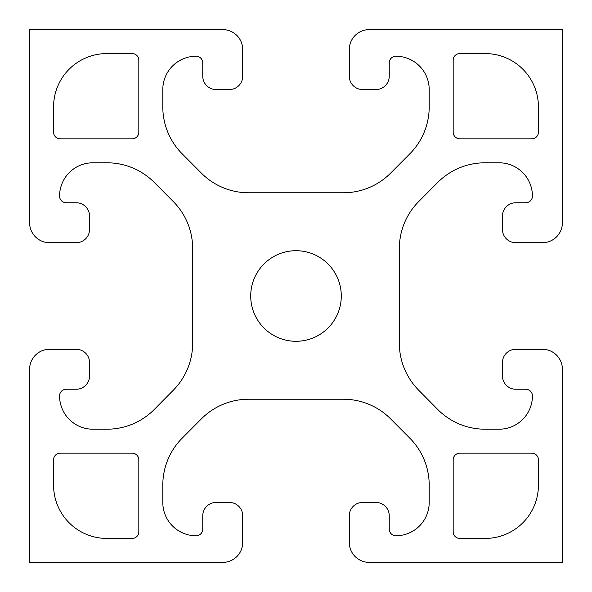 <?xml version="1.0" encoding="UTF-8"?>
<svg xmlns="http://www.w3.org/2000/svg" width="592" height="592" viewBox="0 0 592 592"><rect width="100%" height="100%" fill="white"/><g stroke="black" fill="none" stroke-linecap="round" stroke-linejoin="round"><path stroke-width="0.89" d="M250.712 296A45.288 45.288 0 0 0 296 341.288A45.288 45.288 0 0 0 341.288 296A45.288 45.288 0 0 0 296 250.712A45.288 45.288 0 0 0 250.712 296M106.856 53.576A53.28 53.28 0 0 0 53.576 106.856L53.576 132.164A6.66 6.66 0 0 0 60.236 138.824L132.164 138.824A6.66 6.66 0 0 0 138.824 132.164L138.824 60.236A6.66 6.66 0 0 0 132.164 53.576L106.856 53.576M132.164 538.424A6.66 6.66 0 0 0 138.824 531.764L138.824 459.836A6.66 6.66 0 0 0 132.164 453.176L60.236 453.176A6.66 6.66 0 0 0 53.576 459.836L53.576 485.144A53.28 53.28 0 0 0 106.856 538.424L132.164 538.424M485.144 538.424A53.28 53.28 0 0 0 538.424 485.144L538.424 459.836A6.66 6.66 0 0 0 531.764 453.176L459.836 453.176A6.66 6.66 0 0 0 453.176 459.836L453.176 531.764A6.66 6.66 0 0 0 459.836 538.424L485.144 538.424M459.836 53.576A6.66 6.66 0 0 0 453.176 60.236L453.176 132.164A6.66 6.66 0 0 0 459.836 138.824L531.764 138.824A6.66 6.66 0 0 0 538.424 132.164L538.424 106.856A53.28 53.28 0 0 0 485.144 53.576L459.836 53.576M532.43 196.1A33.3 33.3 0 0 0 499.13 162.8L485.04 162.8A66.6 66.6 0 0 0 437.769 182.403L418.759 201.502A66.6 66.6 0 0 0 399.348 248.499L399.348 343.271A66.6 66.6 0 0 0 418.855 390.365L437.947 409.694A66.6 66.6 0 0 0 485.04 429.2L499.13 429.2A33.3 33.3 0 0 0 532.43 395.9A6.66 6.66 0 0 0 525.77 389.24L515.78 389.24A13.32 13.32 0 0 1 502.46 375.92L502.46 362.6A13.32 13.32 0 0 1 515.78 349.28L542.42 349.28A19.98 19.98 0 0 1 562.4 369.26L562.4 562.4L369.26 562.4A19.98 19.98 0 0 1 349.28 542.42L349.28 515.78A13.32 13.32 0 0 1 362.6 502.46L375.92 502.46A13.32 13.32 0 0 1 389.24 515.78L389.24 529.1A6.66 6.66 0 0 0 395.9 535.76A33.3 33.3 0 0 0 429.2 502.46L429.2 485.122A66.6 66.6 0 0 0 409.612 437.947L390.483 418.736A66.6 66.6 0 0 0 343.39 399.23L248.61 399.23A66.6 66.6 0 0 0 201.517 418.736L182.388 437.947A66.6 66.6 0 0 0 162.8 485.122L162.8 502.46A33.3 33.3 0 0 0 196.1 535.76A6.66 6.66 0 0 0 202.76 529.1L202.76 515.78A13.32 13.32 0 0 1 216.08 502.46L229.4 502.46A13.32 13.32 0 0 1 242.72 515.78L242.72 542.42A19.98 19.98 0 0 1 222.74 562.4L29.6 562.4L29.6 369.26A19.98 19.98 0 0 1 49.58 349.28L76.22 349.28A13.32 13.32 0 0 1 89.54 362.6L89.54 375.92A13.32 13.32 0 0 1 76.22 389.24L66.23 389.24A6.66 6.66 0 0 0 59.57 395.9A33.3 33.3 0 0 0 92.87 429.2L106.96 429.2A66.6 66.6 0 0 0 154.053 409.694L173.145 390.365A66.6 66.6 0 0 0 192.652 343.271L192.652 248.499A66.6 66.6 0 0 0 173.241 201.502L154.231 182.403A66.6 66.6 0 0 0 106.96 162.8L92.87 162.8A33.3 33.3 0 0 0 59.57 196.1A6.66 6.66 0 0 0 66.23 202.76L76.22 202.76A13.32 13.32 0 0 1 89.54 216.08L89.54 229.4A13.32 13.32 0 0 1 76.22 242.72L49.58 242.72A19.98 19.98 0 0 1 29.6 222.74L29.6 29.6L222.74 29.6A19.98 19.98 0 0 1 242.72 49.58L242.72 76.22A13.32 13.32 0 0 1 229.4 89.54L216.08 89.54A13.32 13.32 0 0 1 202.76 76.22L202.76 62.9A6.66 6.66 0 0 0 196.1 56.24A33.3 33.3 0 0 0 162.8 89.54L162.8 106.878A66.6 66.6 0 0 0 182.388 154.053L201.517 173.264A66.6 66.6 0 0 0 248.61 192.77L343.39 192.77A66.6 66.6 0 0 0 390.483 173.264L409.612 154.053A66.6 66.6 0 0 0 429.2 106.878L429.2 89.54A33.3 33.3 0 0 0 395.9 56.24A6.66 6.66 0 0 0 389.24 62.9L389.24 76.22A13.32 13.32 0 0 1 375.92 89.54L362.6 89.54A13.32 13.32 0 0 1 349.28 76.22L349.28 49.58A19.98 19.98 0 0 1 369.26 29.6L562.4 29.6L562.4 222.74A19.98 19.98 0 0 1 542.42 242.72L515.78 242.72A13.32 13.32 0 0 1 502.46 229.4L502.46 216.08A13.32 13.32 0 0 1 515.78 202.76L525.77 202.76A6.66 6.66 0 0 0 532.43 196.1"/></g></svg>
